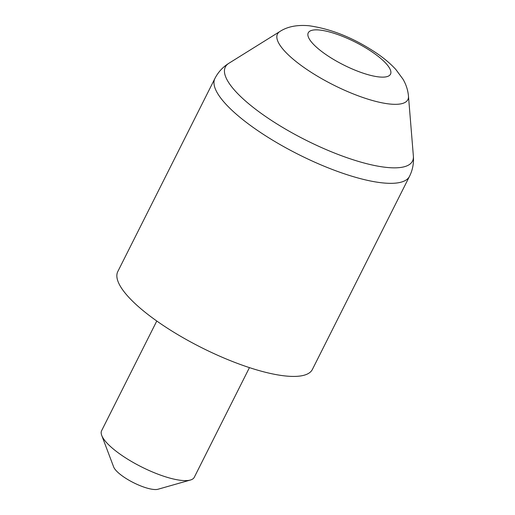 <?xml version="1.0" encoding="UTF-8"?>
<svg xmlns="http://www.w3.org/2000/svg" width="515" height="515" viewBox="0 0 515 515"><rect width="100%" height="100%" fill="white"/><g stroke="black" fill="none" stroke-linecap="round" stroke-linejoin="round"><path stroke-width="0.77" d="M161.961 324.598A108.91 30.34 26.7 0 0 312.399 369.422L409.509 176.33A108.91 30.34 -153.3 0 1 259.071 131.512A108.91 30.34 -153.3 0 1 214.916 78.46L117.8 271.547A108.91 30.34 26.7 0 0 161.961 324.598M190.415 480.025L157.996 489.25A25.93 7.223 -153.3 0 1 124.115 477.205A25.93 7.223 -153.3 0 1 113.654 466.951L101.732 435.42A51.861 14.446 26.7 0 0 122.654 455.936A51.861 14.446 26.7 0 0 190.415 480.025A51.861 14.446 26.7 0 0 194.29 477.283L249.44 367.62M156.779 321.019L101.629 430.675A51.861 14.446 26.7 0 0 101.732 435.42M279.922 31.473C287.441 26.593 297.142 24.688 309.019 25.75C331.229 28.904 353.496 37.878 375.821 52.665C383.701 57.925 390.383 63.545 395.868 69.519L403.02 79.22C406.123 84.544 407.938 90.183 408.472 96.131A72.982 20.33 -153.3 0 1 375.049 101.204A72.982 20.33 -153.3 0 1 307.056 69.602A72.982 20.33 -153.3 0 1 279.922 31.473L228.872 63.281A104.745 29.181 26.7 0 0 267.819 118.006A104.745 29.181 26.7 0 0 365.399 163.358A104.745 29.181 26.7 0 0 413.371 156.077C413.938 163.242 412.65 169.995 409.509 176.33M326.922 55.234A46.028 12.824 26.7 0 0 384.306 77.076A46.028 12.824 26.7 0 0 371.843 51.758A46.028 12.824 26.7 0 0 314.453 29.915A46.028 12.824 26.7 0 0 326.922 55.234M408.472 96.131L413.371 156.077M214.916 78.46C218.128 72.158 222.783 67.098 228.872 63.281"/></g></svg>
